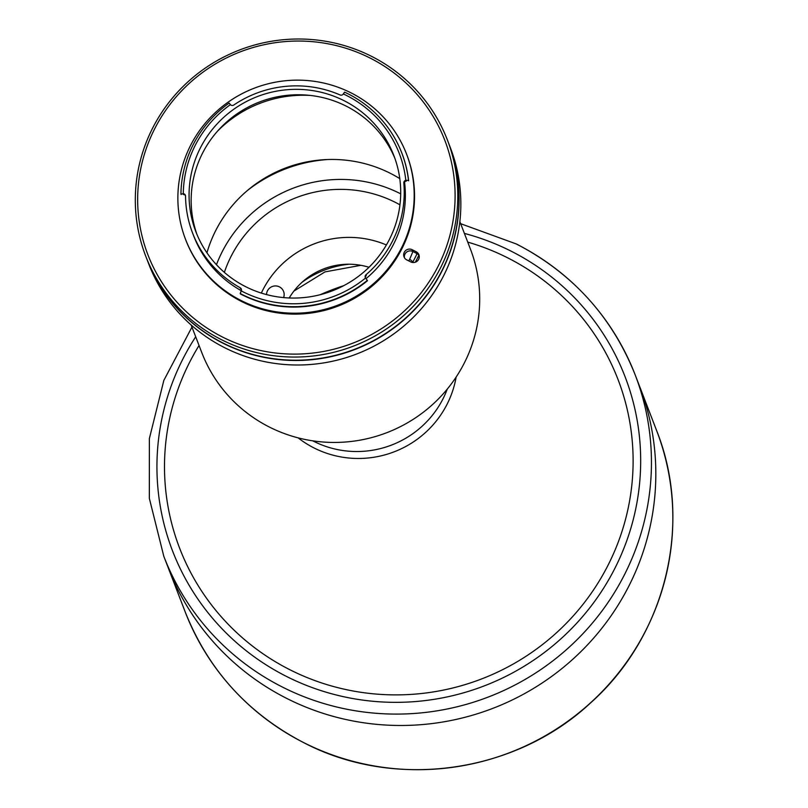 <?xml version="1.0" encoding="UTF-8"?>
<svg xmlns="http://www.w3.org/2000/svg" width="808" height="808" viewBox="0 0 808 808"><rect width="100%" height="100%" fill="white"/><g stroke="black" fill="none" stroke-linecap="round" stroke-linejoin="round"><path stroke-width="1.21" d="M507.818 257.914A234.865 230.522 -21 0 0 467.751 242.107A234.865 230.522 -21 0 1 507.818 257.914A234.865 230.522 -21 0 1 618.009 379.467A234.865 230.522 -21 0 0 507.818 257.914M199.051 345.491A234.865 230.522 -21 0 0 179.608 548.137A234.865 230.522 -21 0 0 289.799 669.691A234.865 230.522 -21 0 0 554.005 634.997A234.865 230.522 -21 0 0 618.009 379.467A234.865 230.522 -21 0 1 554.005 634.997A234.865 230.522 -21 0 1 289.799 669.691A234.865 230.522 -21 0 1 179.608 548.137A234.865 230.522 -21 0 1 199.051 345.491M386.396 244.965A95.465 93.698 -21 0 0 261.327 293.082A95.465 93.698 -21 0 1 263.529 288.658A95.465 93.698 -21 0 1 386.396 244.965M412.878 261.913A95.465 93.698 -21 0 0 409.676 259.136A95.465 93.698 -21 0 1 412.878 261.913M168.185 567.681A252.54 247.874 -21 0 0 286.668 698.385A252.54 247.874 -21 0 0 570.771 661.075A252.54 247.874 -21 0 0 639.582 386.315L635.199 374.922A252.54 247.874 159 0 1 566.388 649.693A252.54 247.874 159 0 1 282.285 686.992A252.54 247.874 159 0 1 163.802 556.298L168.185 567.681A252.54 247.874 -21 0 0 286.668 698.385A252.54 247.874 -21 0 0 570.771 661.075A252.54 247.874 -21 0 0 639.582 386.315L656.601 430.533A252.54 247.874 -21 0 1 587.78 705.303A252.54 247.874 -21 0 1 303.677 742.602A252.54 247.874 -21 0 1 185.194 611.909L168.185 567.681M370.226 58.115A159.105 156.156 -21 0 0 155.873 126.492A159.105 156.156 -21 0 0 222.533 337.047A159.105 156.156 -21 0 0 436.875 268.67A159.105 156.156 -21 0 0 370.226 58.115M221.533 339.714A161.63 158.641 159 0 1 145.703 256.075A161.63 158.641 159 0 1 189.749 80.224A161.63 158.641 159 0 1 371.569 56.348A161.63 158.641 159 0 1 447.4 139.996A161.63 158.641 159 0 1 403.354 315.847A161.63 158.641 159 0 1 221.533 339.714M145.703 256.075L146.915 259.227A161.63 158.641 -21 0 0 222.745 342.875A161.63 158.641 -21 0 0 404.576 318.998A161.63 158.641 -21 0 0 448.612 143.147L447.4 139.996M185.487 239.208L185.83 240.117A118.443 116.251 -21 0 0 241.4 301.414A118.443 116.251 -21 0 0 374.649 283.911A118.443 116.251 -21 0 0 406.919 155.045L406.576 154.146A118.443 116.251 -21 0 0 351.005 92.849A118.443 116.251 -21 0 0 217.766 110.343A118.443 116.251 -21 0 0 185.487 239.208A118.443 116.251 -21 0 0 241.057 300.505A118.443 116.251 -21 0 0 374.296 283.012A118.443 116.251 -21 0 0 406.576 154.146M185.497 195.688A2.525 2.475 -21 0 0 183.366 194.496L183.285 193.698A2.525 2.475 159 0 1 185.547 196.112A109.605 107.575 -21 0 0 192.587 233.058L193.738 236.037A109.605 107.575 -21 0 0 241.299 290.708M192.587 233.058A109.605 107.575 -21 0 0 240.188 287.749A2.525 2.475 159 0 1 241.228 290.88A111.878 109.807 -21 0 0 242.956 291.769A111.878 109.807 -21 0 0 365.549 278.033A2.525 2.475 159 0 1 365.994 274.74A109.605 107.575 -21 0 0 403.818 182.992A2.525 2.475 159 0 1 405.828 180.315A111.878 109.807 -21 0 0 343.319 93.94A2.525 2.475 159 0 1 340.118 94.97A109.605 107.575 -21 0 0 233.764 105.04A2.525 2.475 159 0 1 230.431 104.636A111.878 109.807 -21 0 0 183.285 193.698M245.652 286.678A106.07 104.111 -21 0 0 364.974 271.013A106.07 104.111 -21 0 0 393.88 155.611A106.07 104.111 -21 0 0 344.117 100.717A106.07 104.111 -21 0 0 224.796 116.382A106.07 104.111 -21 0 0 195.889 231.785A106.07 104.111 -21 0 0 245.652 286.678M394.88 158.338A106.07 104.111 -21 0 0 346.198 106.131A106.07 104.111 -21 0 0 307.353 95.142A106.07 104.111 -21 0 0 219.564 128.906A106.07 104.111 -21 0 0 196.97 234.482M408.828 260.934A118.695 116.503 -21 0 0 412.858 251.52M343.319 93.94L344.602 92.142A114.403 112.292 159 0 1 348.157 93.869A114.403 112.292 159 0 1 401.829 153.076A114.403 112.292 159 0 1 408.505 180.447L408.646 180.81A114.403 112.292 -21 0 0 401.97 153.429A114.403 112.292 -21 0 0 401.899 153.247M365.549 278.033L367.307 280.386A114.403 112.292 159 0 1 241.956 294.435A114.403 112.292 159 0 1 240.208 293.526L241.228 290.88M365.994 274.74L366.307 275.548A2.525 2.475 -21 0 0 365.469 277.912M240.208 293.526L240.34 293.89A114.403 112.292 -21 0 0 367.448 280.75L367.307 280.386M241.4 289.426A2.525 2.475 -21 0 0 240.501 288.557L240.188 287.749M181.083 194.112A114.403 112.292 -21 0 0 181.073 194.496L180.931 194.132A114.403 112.292 159 0 1 229.149 103.081L230.431 104.636M183.073 193.728L180.931 194.132M408.505 180.447L406.071 180.315L406.363 181.093A2.525 2.475 -21 0 0 404.131 183.8L403.818 182.992M310.363 95.435A118.695 116.503 -21 0 0 217.534 131.148M366.014 278.669A109.605 107.575 -21 0 0 404.555 182.184M419.15 255.671A5.808 5.696 -21 0 0 416.857 253.54L412.837 251.51A5.808 5.696 -21 0 0 404.454 257.752M410.767 261.913A5.808 5.696 -21 0 0 418.887 254.742A5.808 5.696 -21 0 0 416.16 251.732L412.141 249.702A5.808 5.696 -21 0 0 404.03 256.873A5.808 5.696 -21 0 0 406.747 259.883L410.767 261.913M415.312 262.216A133.845 131.371 -21 0 0 418.847 255.217M400.687 193.839A131.32 128.896 -21 0 0 223.129 249.955A131.32 128.896 -21 0 0 216.453 264.721A131.32 128.896 159 0 1 400.061 193.516A131.32 128.896 159 0 1 400.687 193.839M399.95 204.818A121.22 118.978 -21 0 0 232.058 254.469A121.22 118.978 -21 0 0 224.361 272.377M266.529 294.587A8.838 8.676 159 0 1 278.962 286.658A8.838 8.676 159 0 1 283.598 297.596M289.224 297.98A68.185 66.923 159 0 1 368.973 267.286M459.863 221.614L470.438 249.117A143.955 141.289 159 0 1 431.219 405.737A143.955 141.289 159 0 1 269.276 426.998A143.955 141.289 159 0 1 201.748 352.5L191.163 324.998M247.541 190.405A143.955 141.289 159 0 1 327.806 159.519M448.662 143.289A161.63 158.641 159 0 1 448.723 143.42L450.45 147.935A161.63 158.641 159 0 1 406.414 323.786A161.63 158.641 159 0 1 224.584 347.662A161.63 158.641 159 0 1 148.753 264.014L147.026 259.499A161.63 158.641 159 0 1 146.965 259.368M448.723 143.42A161.63 158.641 159 0 1 404.677 319.271A161.63 158.641 159 0 1 222.857 343.147A161.63 158.641 159 0 1 147.026 259.499M417.049 253.641A131.32 128.896 159 0 1 412.575 262.479M206.939 252.813A128.795 126.412 159 0 1 390.244 173.276A128.795 126.412 159 0 1 399.778 178.618M456.146 377.053A98.233 96.425 159 0 1 313.969 447.925A98.233 96.425 159 0 1 298.112 437.855M312.746 440.835A95.465 93.698 -21 0 0 313.645 441.289A95.465 93.698 -21 0 0 447.279 389.072M348.935 264.226A95.465 93.698 -21 0 0 302.041 282.265M343.834 285.618A252.54 247.874 -21 0 0 320.17 294.718M195.698 336.795A242.44 237.956 -21 0 0 286.274 676.326A242.44 237.956 -21 0 0 612.908 572.135A242.44 237.956 -21 0 0 511.333 251.278A242.44 237.956 -21 0 0 464.398 233.411M516.716 244.228A252.54 247.874 159 0 1 635.199 374.922C612.03 316.797 572.498 273.185 516.585 244.067L460.661 223.695M416.857 253.54L416.16 251.732M412.837 251.51L412.141 249.702M360.863 265.307L324.978 271.902L293.92 291.072M656.601 430.533C693.466 522.736 666.085 635.785 590.699 702.788C515.171 773.569 394.759 790.315 303.747 742.673C247.864 713.575 208.343 669.984 185.194 611.909M191.961 327.078L163.852 380.366L149.369 438.582L149.349 498.385L163.802 556.298"/></g></svg>
